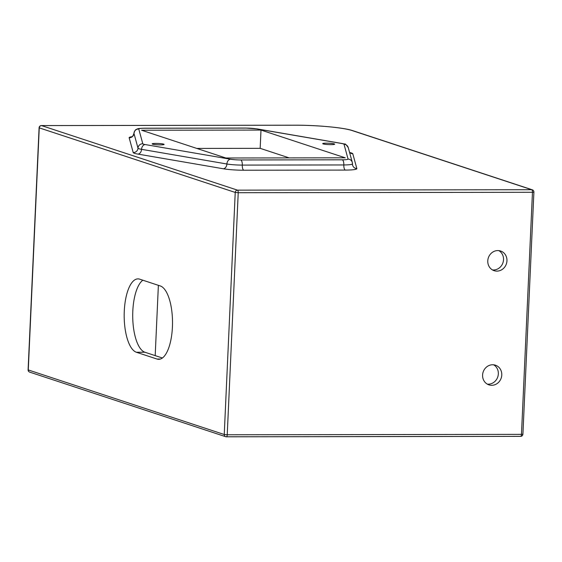 <?xml version="1.0" encoding="UTF-8"?>
<svg xmlns="http://www.w3.org/2000/svg" width="562" height="562" viewBox="0 0 562 562"><rect width="100%" height="100%" fill="white"/><g stroke="black" fill="none" stroke-linecap="round" stroke-linejoin="round"><path stroke-width="0.84" d="M124.279 311.179A36.818 13.853 -90.1 0 0 136.376 352.248L157.002 359.041A36.818 13.853 -90.1 0 0 158.716 359.322A36.818 13.853 -90.1 0 0 172.492 324.766A36.818 13.853 -90.1 0 0 160.325 285.967L139.692 279.166A36.818 13.853 -90.1 0 0 137.978 278.885A36.818 13.853 -90.1 0 0 124.279 311.179M142.832 280.199A36.818 13.853 -90.1 0 0 132.808 311.165A36.818 13.853 -90.1 0 0 144.905 352.233L162.39 357.994M334.242 143.893A5.985 0.688 2.6 0 0 327.576 143.177A5.985 0.688 2.6 0 0 322.721 143.633A5.985 0.688 2.6 0 0 323.157 143.914A5.985 0.688 2.6 0 0 329.824 144.631A5.985 0.688 2.6 0 0 334.671 144.174A5.985 0.688 2.6 0 0 334.242 143.893M163.668 144.146A5.985 0.688 2.6 0 0 157.002 143.429A5.985 0.688 2.6 0 0 152.147 143.879A5.985 0.688 2.6 0 0 152.583 144.16A5.985 0.688 2.6 0 0 159.25 144.877A5.985 0.688 2.6 0 0 164.104 144.42A5.985 0.688 2.6 0 0 163.668 144.146M506.959 260.831A10.355 9.519 108.2 0 0 500.609 251.01A10.355 9.519 108.2 0 0 487.774 260.859A10.355 9.519 108.2 0 0 494.124 270.68A10.355 9.519 108.2 0 0 506.959 260.831M498.831 250.624A10.355 9.519 -71.8 0 1 503.524 259.7A10.355 9.519 -71.8 0 1 492.467 269.936M501.775 375.016A10.355 9.519 108.2 0 0 495.424 365.195A10.355 9.519 108.2 0 0 482.589 375.044A10.355 9.519 108.2 0 0 488.94 384.865A10.355 9.519 108.2 0 0 501.775 375.016M493.647 364.808A10.355 9.519 -71.8 0 1 498.339 373.885A10.355 9.519 -71.8 0 1 487.282 384.12M196.798 148.424L260.164 148.333L289.191 157.901M260.164 148.333L260.993 130.068L141.596 130.236L225.833 157.992L345.23 157.817L260.993 130.068M158.379 285.327L155.189 355.627M349.501 152.197A4.601 4.566 164.7 0 0 352.796 153.784L356.842 168.572A18.413 2.107 -177.4 0 1 345.335 170.082L243.803 170.23A18.413 2.107 -177.4 0 1 223.283 168.762L137.936 154.1A18.413 2.107 -177.4 0 1 133.201 152.541L129.155 137.753A18.413 2.107 -177.4 0 1 132.056 136.678M350 152.604A18.413 2.107 -177.4 0 1 351.475 153.005A18.413 2.107 -177.4 0 1 352.796 153.784M343.361 143.886A9.203 1.054 2.6 0 0 341.654 143.493L256.307 128.824A9.203 1.054 2.6 0 0 246.044 128.094L144.511 128.241A9.203 1.054 2.6 0 0 138.758 129L142.804 143.781A9.203 1.054 2.6 0 0 145.172 144.56L230.518 159.229A9.203 1.054 2.6 0 0 240.782 159.959L342.314 159.812A9.203 1.054 2.6 0 0 348.061 159.06L344.021 144.272A9.203 1.054 2.6 0 0 343.361 143.886M344.021 144.272A4.601 4.566 -15.3 0 1 348.25 147.623C346.15 144.596 344.928 143.415 344.59 144.076L342.223 143.528A4.601 3.379 99.8 0 0 341.654 143.493M144.905 352.233L136.376 352.248M295.219 125.214L41.497 125.579L237.473 190.146L531.708 189.717L352.058 130.532A43.724 5.009 2.6 0 0 295.219 125.214A2.304 0.864 -90.1 0 0 295.113 125.193A2.304 0.864 -90.1 0 0 295.008 125.214M235.232 192.436L39.256 127.869L28.269 369.944L224.245 434.51L235.232 192.436L238.225 192.717L227.231 434.784L521.466 434.363L532.46 192.288L238.225 192.717A2.304 0.864 89.9 0 0 237.473 190.146A2.304 2.115 -71.8 0 0 235.232 192.436M41.237 125.6A2.304 0.864 89.9 0 1 41.391 125.565A2.304 2.304 0 0 0 39.094 127.757L28.1 369.831A2.304 2.304 0 0 0 29.681 372.121L225.657 436.688A2.304 2.304 0 0 0 226.381 436.807A2.304 0.864 89.9 0 1 226.268 436.786A2.304 2.115 -71.8 0 1 224.245 434.51L227.231 434.784A2.304 0.864 89.9 0 1 226.381 436.807L520.609 436.379A2.304 2.304 0 0 0 522.906 434.18L521.466 434.363A2.304 0.864 -90.1 0 1 520.609 436.379A2.304 0.864 -90.1 0 1 520.503 436.365L226.486 436.786M533.9 192.106L532.46 192.288A2.304 0.864 -90.1 0 0 531.708 189.717A2.304 2.115 -71.8 0 1 532.319 189.815A2.304 2.304 0 0 1 533.9 192.106L522.906 434.18M352.058 130.532A2.304 2.115 -71.8 0 1 352.676 130.63L532.319 189.815M352.676 130.63C343.979 127.609 316.792 125.115 295.113 125.193L41.391 125.565A2.304 0.864 89.9 0 1 41.497 125.579A2.304 2.115 -71.8 0 0 39.256 127.869L39.094 127.757M29.681 372.121A2.304 2.115 -71.8 0 1 28.269 369.944L28.1 369.831M160.43 359.041L157.002 359.041M145.172 144.56A4.601 3.379 99.8 0 0 141.554 149.33A13.804 1.581 -177.4 0 1 137.999 148.157A4.601 4.566 -15.3 0 1 142.804 143.781M133.201 152.541A4.601 4.566 164.7 0 0 137.999 148.157L133.96 133.377A4.601 4.566 -15.3 0 1 138.758 129M230.518 159.229A4.601 3.379 99.8 0 0 226.9 163.999L141.554 149.33A4.601 3.379 -80.2 0 1 137.936 154.1M144.083 128.241A4.601 1.728 89.9 0 1 144.301 128.206A4.601 1.728 89.9 0 1 144.511 128.241M129.155 137.753A4.601 4.566 164.7 0 0 133.96 133.377A13.804 1.581 -177.4 0 1 133.953 133.313C135.4 128.677 135.814 130.117 136.903 129.105C138.252 128.719 137.557 128.375 144.301 128.206L245.826 128.059A4.601 1.728 89.9 0 1 246.044 128.094M240.782 159.959A4.601 1.728 89.9 0 1 242.292 165.095A13.804 1.581 -177.4 0 1 226.9 163.999A4.601 3.379 -80.2 0 1 223.283 168.762M245.615 128.094A4.601 1.728 89.9 0 1 245.826 128.059L256.876 128.86A4.601 3.379 99.8 0 0 256.307 128.824M342.314 159.812A4.601 1.728 89.9 0 1 343.825 164.947L242.292 165.095A4.601 1.728 -90.1 0 0 243.803 170.23M348.061 159.06A4.601 4.566 -15.3 0 1 352.451 163.816A13.804 1.581 -177.4 0 1 352.458 163.872A13.804 1.581 -177.4 0 1 343.825 164.947A4.601 1.728 -90.1 0 0 345.335 170.082M352.451 163.928A4.601 4.566 164.7 0 0 356.842 168.572M349.487 152.133L350.238 152.808M132.196 136.777L131.599 136.91C131.522 136.39 132.295 138.203 133.953 133.313M352.606 165.221L352.297 162.411L348.25 147.623M342.223 143.528L256.876 128.86"/></g></svg>
